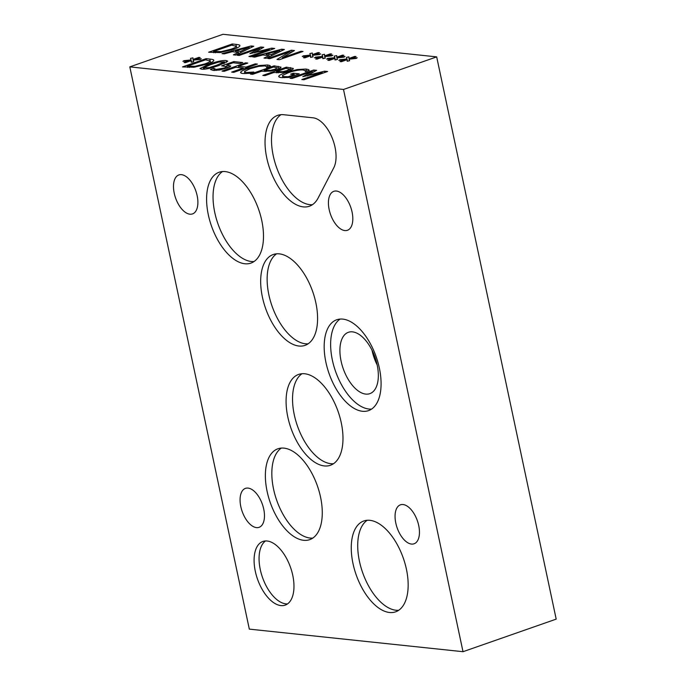 <?xml version="1.0" encoding="UTF-8"?>
<svg xmlns="http://www.w3.org/2000/svg" width="686" height="686" viewBox="0 0 686 686"><rect width="100%" height="100%" fill="white"/><g stroke="black" fill="none" stroke-linecap="round" stroke-linejoin="round"><path stroke-width="1.03" d="M333.782 167.77L318.158 197.954A48.131 25.005 70.7 0 1 309.386 206.237A48.131 25.005 70.7 0 1 269.89 169.056A48.131 25.005 70.7 0 1 277.616 115.368A48.131 25.005 70.7 0 1 283.704 114.716L313.108 117.821A28.881 15.006 70.7 0 1 332.041 137.62A28.881 15.006 70.7 0 1 333.782 167.77M280.994 114.673A48.131 25.005 -109.3 0 0 276.355 166.801A48.131 25.005 -109.3 0 0 312.464 204.685M308.357 69.569L309.283 70.298L305.502 71.618L305.253 70.692L303.032 69.955C299.439 69.698 294.56 70.615 288.403 72.682L282.735 75.34C282.023 76.017 282.495 76.446 284.141 76.626L288.249 76.712L294.345 74.577L290.581 74.182L293.334 73.222L299.233 73.839L288.926 77.449L281.5 77.587C279.159 77.338 278.319 76.789 278.97 75.914C279.691 75.031 282.057 73.882 286.053 72.476L297.158 69.569L305.999 69.029L308.357 69.569L308.571 70.547M293.334 73.222L293.608 74.5M294.345 74.577L294.543 75.486M288.249 76.712L288.412 77.484M282.735 75.34L282.795 77.681M305.313 71.601L305.253 70.692M278.756 76.549L278.97 75.914L279.211 77.046M276.475 71.618L282.821 71.644L287.245 70.521L289.663 69.106L289.981 70.589L289.672 69.14L285.882 68.334L276.475 71.618L276.732 72.836M282.821 71.644L282.984 72.399M293.299 68.549C293.385 69.089 292.142 69.818 289.586 70.727L282.924 72.407L273.791 72.553L264.993 75.632L262.832 75.409L286.439 67.151L293.291 68.463M286.439 67.151L286.705 68.42M264.153 70.315L270.507 70.349L274.923 69.217L277.35 67.837L273.56 67.031L264.153 70.315L264.41 71.533M270.507 70.349L270.661 71.095M280.977 67.245C281.063 67.785 279.828 68.514 277.273 69.423L270.61 71.104L261.477 71.258L252.68 74.328L250.519 74.105L274.117 65.847L280.968 67.159M274.117 65.847L274.391 67.117M257.421 64.09L233.815 72.339L231.654 72.107L243.213 68.068L235.735 67.279L224.185 71.318L222.024 71.095L245.631 62.838L247.783 63.069L238.531 66.302L246 67.091L255.261 63.858L257.421 64.09M255.261 63.858L255.458 64.776M246 67.091L246.197 68.008M238.531 66.302L238.805 67.605M245.631 62.838L245.82 63.755M243.213 68.068L243.401 68.986M193.135 60.145L193.718 61.697L191.265 62.237L191.145 60.651L185.443 62.683L184.071 62.537L189.919 60.522L182.913 61.363L183.934 60.677L191.077 59.931L190.494 58.379L192.955 57.847L193.049 59.433L198.743 57.41L200.115 57.547L194.249 59.562L201.272 58.739L200.235 59.416L193.135 60.145L193.469 61.749M194.249 59.562L194.344 60.025M198.743 57.41L198.871 57.976M193.049 59.433L193.195 60.145M191.077 59.931L191.557 62.169M183.934 60.677L184.045 61.226M189.919 60.522L190.031 61.045M191.145 60.651L191.471 62.186M187.372 66.19L195.073 66.293L204.874 63.901C208.51 62.623 210.233 61.646 210.07 60.96L205.543 59.836L187.372 66.19L187.638 67.434M195.073 66.293L195.244 67.074M213.749 60.325C213.861 61.26 211.64 62.537 207.086 64.15L193.881 67.254L182.502 66.919L206.1 58.662L209.805 59.056C212.617 59.365 213.929 59.793 213.749 60.325L213.74 60.274M206.1 58.662L206.375 59.931M216.887 65.179L224.433 61.8L218.663 62.1L210.902 64.553L203.356 67.923L209.119 67.631L216.887 65.179M226.191 60.565L227.778 61.174L219.1 65.41C210.799 68.326 204.968 69.578 201.615 69.166L200.003 68.549L208.698 64.321C217.016 61.388 222.847 60.145 226.191 60.565L226.569 62.349M213.895 68.326L216.073 69.449L224.528 67.931L227.006 66.645L221.655 65.847L233.823 61.594L242.733 62.537L239.954 63.506L233.137 62.786L226.852 64.981L230.745 66.002C230.779 66.491 229.441 67.211 226.714 68.171L219.606 70.006L213.303 70.401L210.388 69.483L213.732 68.308L214.701 70.469M226.852 64.981L227.469 67.905M233.823 61.594L234.098 62.88M227.349 67.948L227.04 66.491L227.289 67.974M219.854 69.192L220.009 69.938M213.732 68.308L214.195 70.461M269.761 65.479L270.541 66.182L266.751 67.511L266.717 66.611L264.822 65.899L258.802 66.362L250.219 68.703L244.585 71.361L245.768 72.553L253.863 72.021L250.107 73.325L243.033 73.505C240.88 73.273 240.177 72.733 240.906 71.867C241.635 71.001 243.993 69.869 247.963 68.471L258.982 65.539L267.514 64.964L269.761 65.479L269.95 66.388M250.081 72.484L250.253 73.282M244.585 71.361L244.653 73.608M266.58 67.494L266.717 66.611M240.623 72.562L240.906 71.867L241.163 73.085M327.591 71.498L303.992 79.756L301.831 79.525L322.163 72.416L302.783 76.669L312.413 71.387L292.082 78.496L290.067 78.281L313.674 70.032L316.615 70.341L307.534 75.366L324.598 71.181L327.591 71.498M324.598 71.181L324.864 72.459M307.534 75.366L307.654 75.94M313.674 70.032L314.042 71.764M312.413 71.387L312.653 72.527M322.163 72.416L322.36 73.333M129.808 66.876L343.506 89.463L436.682 56.878L556.192 619.124L463.016 651.7L249.318 629.122L129.808 66.876L222.984 34.3L436.682 56.878M349.063 59.176L349.646 60.728L347.202 61.26L347.073 59.682L341.379 61.706L340.007 61.56L345.847 59.553L338.85 60.385L339.862 59.699L347.013 58.962L346.421 57.41L348.891 56.878L348.977 58.464L354.679 56.432L356.051 56.578L350.177 58.593L357.2 57.761L356.171 58.447L349.063 59.176L349.406 60.78M324.692 56.604L325.275 58.156L322.823 58.687L322.703 57.101L317.001 59.133L315.637 58.987L321.477 56.972L314.471 57.813L315.491 57.127L322.634 56.381L322.051 54.837L324.512 54.297L324.607 55.883L330.3 53.86L331.672 54.005L325.807 56.012L332.83 55.189L331.801 55.875L324.692 56.604L325.027 58.207M303.023 51.459L279.416 59.708L276.998 59.45L290.161 51.579L269.812 58.696L267.797 58.482L291.404 50.224L294.466 50.55L282.323 57.778L301.008 51.244L303.023 51.459M254.832 57.109L252.645 56.878L281.723 49.203L284.39 49.486L266.254 58.319L263.981 58.078L269.109 55.609L262.91 54.957L254.832 57.109M239.886 45.636C239.997 46.571 237.776 47.849 233.223 49.461L220.017 52.565L208.638 52.23L232.245 43.973L235.941 44.367C238.754 44.684 240.066 45.105 239.886 45.636L239.877 45.593M224.219 53.877L222.032 53.645L251.11 45.971L253.769 46.254L235.641 55.086L233.369 54.837L238.496 52.376L232.297 51.724L224.219 53.877M274.709 48.466L251.11 56.715L248.949 56.492L269.281 49.375L249.901 53.628L259.531 48.346L239.2 55.455L237.185 55.249L260.791 46.991L263.733 47.3L254.652 52.325L271.707 48.149L274.709 48.466M312.499 55.317L313.09 56.861L310.638 57.401L310.509 55.815L304.816 57.847L303.444 57.701L309.292 55.686L302.286 56.526L303.306 55.84L310.449 55.094L309.866 53.542L312.327 53.011L312.422 54.597L318.115 52.573L319.487 52.719L313.613 54.726L320.636 53.902L319.607 54.58L312.499 55.317L312.842 56.921M336.877 57.89L337.461 59.442L335.008 59.974L334.888 58.396L329.186 60.419L327.822 60.274L333.662 58.267L326.656 59.099L327.676 58.413L334.819 57.675L334.236 56.123L336.706 55.592L336.792 57.178L342.494 55.146L343.858 55.292L337.992 57.298L345.015 56.475L343.986 57.161L336.877 57.89L337.22 59.493M337.992 57.298L338.087 57.761M342.494 55.146L342.614 55.72M336.792 57.178L336.946 57.881M334.819 57.675L335.3 59.914M327.676 58.413L327.797 58.962M333.662 58.267L333.773 58.79M334.888 58.396L335.214 59.931M313.613 54.726L313.716 55.189M318.115 52.573L318.235 53.139M312.422 54.597L312.567 55.309M310.449 55.094L310.921 57.332M303.306 55.84L303.418 56.389M309.292 55.686L309.403 56.209M310.509 55.815L310.835 57.35M271.707 48.149L271.982 49.418M254.652 52.325L254.772 52.899M260.791 46.991L261.16 48.732M259.531 48.346L259.771 49.495M269.281 49.375L269.478 50.292M235.564 50.85L240.58 51.381L249.181 47.231L235.564 50.85L235.83 52.093M249.181 47.231L249.421 48.372M240.58 51.381L240.829 52.556M238.496 52.376L238.745 53.568M251.11 45.971L251.419 47.394M213.509 51.51L221.218 51.604L231.01 49.212C234.646 47.943 236.37 46.957 236.207 46.271L231.679 45.156L213.509 51.51L213.775 52.745M221.218 51.604L221.381 52.385M232.245 43.973L232.511 45.242M266.177 54.083L271.193 54.614L279.794 50.464L266.177 54.083L266.442 55.334M279.794 50.464L280.034 51.604M271.193 54.614L271.442 55.789M269.109 55.609L269.358 56.809M281.723 49.203L282.032 50.635M301.008 51.244L301.188 52.093M282.323 57.778L282.503 58.627M291.404 50.224L291.807 52.136M290.161 51.579L290.452 52.942M325.807 56.012L325.901 56.475M330.3 53.86L330.429 54.434M324.607 55.883L324.752 56.595M322.634 56.381L323.115 58.619M315.491 57.127L315.603 57.675M321.477 56.972L321.588 57.504M322.703 57.101L323.029 58.644M350.177 58.593L350.28 59.056M354.679 56.432L354.799 57.007M348.977 58.464L349.131 59.168M347.013 58.962L347.485 61.2M339.862 59.699L339.982 60.257M345.847 59.553L345.958 60.076M347.073 59.682L347.399 61.217M265.508 540.954A33.734 17.527 -109.3 0 0 260.286 569.586A33.734 17.527 -109.3 0 0 287.528 603.912M255.312 571.327A33.734 17.527 70.7 0 1 262.901 541.46A33.734 17.527 70.7 0 1 292.75 575.28A33.734 17.527 70.7 0 1 285.17 605.138A33.734 17.527 70.7 0 1 255.312 571.327M240.812 506.637A20.64 10.719 70.7 0 1 245.459 488.372A20.64 10.719 70.7 0 1 263.724 509.063A20.64 10.719 70.7 0 1 259.076 527.328A20.64 10.719 70.7 0 1 240.812 506.637M174.235 193.22A20.64 10.719 70.7 0 1 178.875 174.947A20.64 10.719 70.7 0 1 197.148 195.647A20.64 10.719 70.7 0 1 192.5 213.912A20.64 10.719 70.7 0 1 174.235 193.22M329.169 209.599A20.64 10.719 70.7 0 1 333.808 191.325A20.64 10.719 70.7 0 1 352.072 212.017A20.64 10.719 70.7 0 1 347.433 230.29A20.64 10.719 70.7 0 1 329.169 209.599M395.805 523.092A20.64 10.719 70.7 0 1 400.444 504.819A20.64 10.719 70.7 0 1 418.709 525.51A20.64 10.719 70.7 0 1 414.07 543.784A20.64 10.719 70.7 0 1 395.805 523.092M302.02 373.716A48.131 25.005 -109.3 0 0 294.277 414.764A48.131 25.005 -109.3 0 0 333.499 463.727M287.82 417.028A48.131 25.005 70.7 0 1 298.642 374.41A48.131 25.005 70.7 0 1 341.242 422.67A48.131 25.005 70.7 0 1 330.412 465.28A48.131 25.005 70.7 0 1 287.82 417.028M276.621 253.811A48.131 25.005 -109.3 0 0 268.878 294.869A48.131 25.005 -109.3 0 0 308.091 343.823M262.412 297.124A48.131 25.005 70.7 0 1 273.242 254.515A48.131 25.005 70.7 0 1 315.843 302.766A48.131 25.005 70.7 0 1 305.013 345.384A48.131 25.005 70.7 0 1 262.412 297.124M367.207 520.271A48.131 25.005 -109.3 0 0 359.455 561.328A48.131 25.005 -109.3 0 0 398.677 610.291M352.998 563.583A48.131 25.005 70.7 0 1 363.829 520.974A48.131 25.005 70.7 0 1 406.421 569.234A48.131 25.005 70.7 0 1 395.599 611.843A48.131 25.005 70.7 0 1 352.998 563.583M222.538 171.534A48.131 25.005 -109.3 0 0 214.787 212.591A48.131 25.005 -109.3 0 0 254.009 261.546M208.33 214.847A48.131 25.005 70.7 0 1 219.151 172.237A48.131 25.005 70.7 0 1 261.752 220.498A48.131 25.005 70.7 0 1 250.93 263.107A48.131 25.005 70.7 0 1 208.33 214.847M340.119 319.059A48.131 25.005 -109.3 0 0 332.376 360.116A48.131 25.005 -109.3 0 0 371.598 409.07M325.919 362.371A48.131 25.005 70.7 0 1 336.74 319.762A48.131 25.005 70.7 0 1 379.341 368.013A48.131 25.005 70.7 0 1 368.519 410.631A48.131 25.005 70.7 0 1 325.919 362.371M341.079 361.068A32.499 16.884 -109.3 0 0 369.848 393.653A32.499 16.884 -109.3 0 0 375.053 357.397A32.499 16.884 -109.3 0 0 348.394 332.298A32.499 16.884 -109.3 0 0 341.079 361.068M281.32 448.087A48.131 25.005 -109.3 0 0 273.568 489.135A48.131 25.005 -109.3 0 0 312.79 538.098M267.111 491.399A48.131 25.005 70.7 0 1 277.933 448.781A48.131 25.005 70.7 0 1 320.534 497.041A48.131 25.005 70.7 0 1 309.712 539.65A48.131 25.005 70.7 0 1 267.111 491.399M377.171 364.969A32.499 16.884 70.7 0 1 372.018 350.254A32.499 16.884 70.7 0 1 372.001 350.16M343.506 89.463L463.016 651.7M284.141 76.626L284.364 77.681M305.999 69.029L306.479 71.284M297.158 69.569L297.321 70.332M286.053 72.476L286.268 73.471M277.941 71.773L278.182 72.87M287.245 70.521L287.434 71.404M290.521 67.58L291.07 70.169M265.628 70.478L265.859 71.567M274.923 69.217L275.112 70.101M278.199 66.285L278.748 68.866M189.019 66.371L189.267 67.511M204.874 63.901L205.071 64.818M209.805 59.056L210.593 62.778M223.507 62.589L223.739 63.669M204.231 68.248L204.428 69.166M209.119 67.631L209.273 68.368M208.698 64.321L208.896 65.264M228.455 65.093L228.927 67.322M224.528 67.931L224.716 68.814M216.073 69.449L216.279 70.418M245.768 72.553L245.991 73.591M267.514 64.964L267.969 67.082M258.982 65.539L259.145 66.302M247.963 68.471L248.178 69.458M215.155 51.682L215.404 52.822M231.01 49.212L231.208 50.129M235.941 44.367L236.73 48.089M305.579 71.593L305.459 71.035M224.433 61.8L224.742 63.249M203.356 67.923L203.631 69.217M214.332 70.461L213.895 68.411M266.923 67.451L266.785 66.782"/></g></svg>
